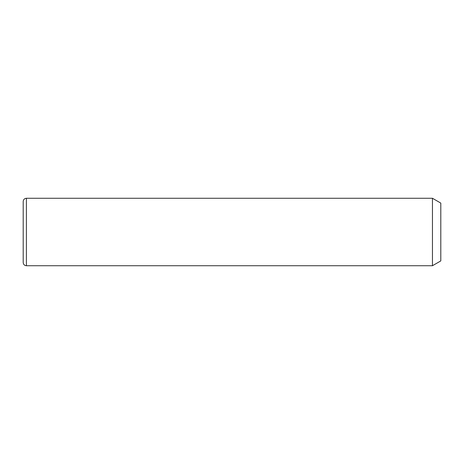 <?xml version="1.0" encoding="UTF-8"?>
<svg xmlns="http://www.w3.org/2000/svg" width="464" height="464" viewBox="0 0 464 464"><rect width="100%" height="100%" fill="white"/><g stroke="black" fill="none" stroke-linecap="round" stroke-linejoin="round"><path stroke-width="0.7" d="M432.454 198.273L440.8 203.087L440.8 260.913L432.454 265.727L432.454 198.273L26.413 198.273C24.459 198.459 23.391 199.532 23.2 201.48L23.2 262.52C23.391 264.468 24.459 265.541 26.413 265.727L26.413 198.273M432.454 265.727L26.413 265.727"/></g></svg>
